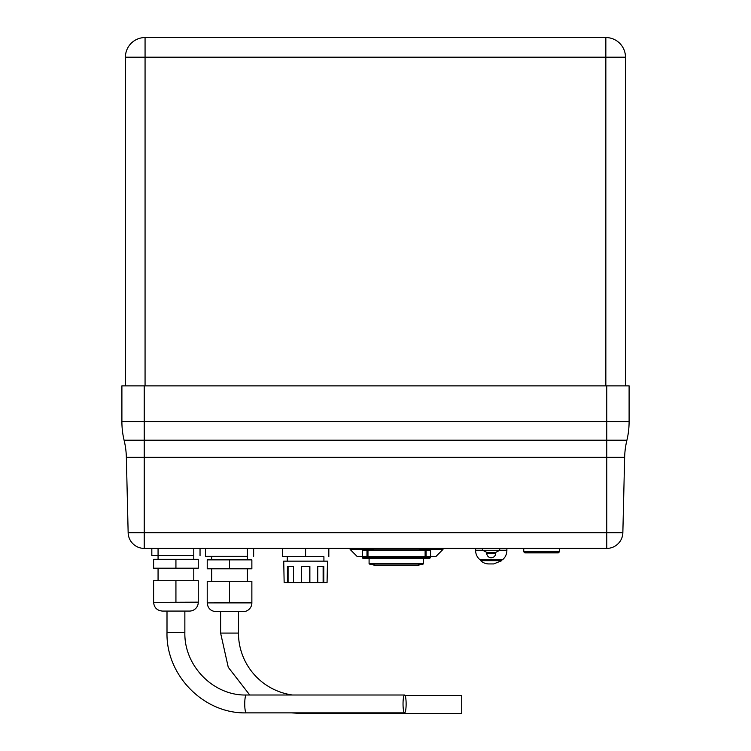 <?xml version="1.0" encoding="UTF-8"?>
<svg xmlns="http://www.w3.org/2000/svg" width="751" height="751" viewBox="0 0 751 751"><rect width="100%" height="100%" fill="white"/><g stroke="black" fill="none" stroke-linecap="round" stroke-linejoin="round"><path stroke-width="1.13" d="M184.859 611.07L184.859 632.502L167.004 632.502C165.905 675.402 203.868 713.966 246.29 712.868A8.928 1.549 -90 0 1 244.732 703.94A8.928 1.549 -90 0 1 246.29 695.004L404.582 695.004A8.928 1.549 90 0 0 403.034 703.94A8.928 1.549 90 0 0 404.582 712.868A8.928 1.549 90 0 0 406.131 703.94A8.928 1.549 90 0 0 404.582 695.004M251.867 602.724L251.867 602.903A8.749 8.749 0 0 1 243.117 611.652L215.969 611.652C210.655 611.136 207.736 608.216 207.22 602.903L251.867 602.724L251.867 581.293L229.543 581.293L229.543 602.724M229.543 581.293L207.22 581.293L207.22 602.724M205.436 548.399L205.436 556.284L247.408 556.284L247.408 548.399L247.408 559.861M247.408 568.789L247.408 581.293M229.543 559.861L251.867 559.861L251.867 568.789L207.22 568.789L207.22 559.861L229.543 559.861L229.543 568.789M144.22 385.873L121.897 385.873L121.897 421.593A80.216 80.216 0 0 0 124.084 440.199A80.216 80.216 0 0 1 126.356 457.312L128.149 532.703A16.071 16.071 0 0 0 144.22 548.399A16.071 16.071 0 0 1 128.149 532.703L144.22 532.703L144.22 457.312L126.356 457.312A80.216 80.216 0 0 0 124.084 440.199A80.216 80.216 0 0 1 121.897 421.593L144.22 421.593L144.22 385.873L606.78 385.873L606.78 421.593L144.22 421.593L144.22 440.199L124.084 440.199M626.916 440.199L606.78 440.199L606.78 548.399L144.22 548.399L606.78 548.399A16.071 16.071 0 0 0 622.851 532.703L624.644 457.312A80.216 80.216 0 0 1 626.916 440.199A80.216 80.216 0 0 0 629.103 421.593L629.103 385.873L606.78 385.873M482.762 548.399L482.762 550.276L486.779 552.417L495.707 552.417L499.725 550.276L482.762 550.276M486.779 553.309L495.707 553.309C495.444 556.022 493.951 557.505 491.248 557.777A4.468 4.468 0 0 1 486.779 553.309L486.779 552.417M253.65 548.399L253.65 556.284M200.038 548.399L200.038 555.702M151.824 548.399L151.824 555.702L158.067 555.702L158.067 548.399L158.067 559.279M193.786 559.279L193.786 548.399L193.786 555.702L158.067 555.702M328.825 548.399L328.825 556.679M305.601 548.399L305.601 556.679M282.385 548.399L282.385 556.679L323.916 556.679L323.916 561.147M373.547 549.422L350.116 549.422L350.116 548.399L350.116 549.422L357.26 556.566L367.971 556.566L367.971 549.422L350.116 549.422L357.26 556.566L362.386 556.566M425.122 549.788L425.122 548.399L425.122 549.422L442.987 549.422L442.987 548.399L442.987 549.422L419.321 549.422M425.122 549.422L425.122 556.566L435.843 556.566L426.108 556.566L426.108 550.314L430.576 550.314L430.576 556.566M426.108 556.566L362.526 556.566L362.526 550.314L426.108 550.314M419.321 549.788L419.321 548.399M442.987 549.422L435.843 556.566L442.987 549.422M428.999 558.359L363.634 558.359M429.365 558.359A0.892 0.892 0 0 0 430.257 557.467A0.892 0.892 0 0 1 429.365 558.359L423.113 558.359L423.113 557.467L369.53 557.467L369.53 558.359L363.277 558.359A0.892 0.892 0 0 1 362.386 557.467L362.386 549.788L369.53 549.788L369.53 550.314M369.501 564.076L375.387 565.419L417.246 565.419L423.142 564.076L369.501 564.076A0.535 0.535 0 0 1 369.088 563.55L369.088 558.359M430.257 549.788L430.257 550.314L430.257 549.788L369.53 549.788M430.257 557.467L430.257 556.566L430.257 557.467L423.113 557.467L423.113 556.566M375.387 565.419A3.567 3.567 0 0 0 376.185 565.503L417.246 565.419M482.762 548.746L475.627 548.746L475.627 550.53A11.932 11.932 0 0 0 479.645 559.457L502.86 559.457C505.479 557.054 506.812 554.078 506.878 550.53L506.878 548.746L499.725 548.746M501.79 559.457L501.79 560.659L480.715 560.659L480.715 559.457M488.817 563.926L493.689 563.926L488.817 563.926A11.687 11.687 0 0 1 480.715 560.659M198.255 602.142L198.255 602.321A8.749 8.749 0 0 1 189.505 611.07L162.357 611.07C157.043 610.554 154.124 607.634 153.608 602.321L198.255 602.142L198.255 580.711L175.931 580.711L175.931 602.142M189.327 611.07L162.535 611.07M175.931 580.711L153.608 580.711L153.608 602.142M193.786 568.207L193.786 580.711M175.931 559.279L198.255 559.279L198.255 568.207L153.608 568.207L153.608 559.279L175.931 559.279L175.931 568.207M327.483 561.147L327.06 582.579L323.794 582.579L323.794 566.498L317.757 566.498L317.757 582.579L309.872 582.579L309.872 566.498L301.339 566.498L301.339 582.579L293.453 582.579L293.453 566.498L287.417 566.498L287.417 582.579L284.15 582.579L283.728 561.147L327.483 561.147M287.417 582.579L288.084 582.579L288.084 566.498M293.453 582.579L288.084 582.579M309.872 582.579L301.339 582.579M323.794 582.579L317.757 582.579M301.498 582.579L301.498 566.498M309.712 582.579L309.712 566.498M323.127 582.579L323.127 566.498M524.808 552.867L558.378 552.867L559.457 551.788L523.738 551.788L524.808 552.867M523.738 551.788L523.738 548.399L559.457 548.399L559.457 551.788M125.417 385.873L125.417 57.198L625.48 57.198L625.48 385.873M145.065 385.873L145.065 37.55L605.841 37.55L145.065 37.55A19.648 19.648 0 0 0 125.417 57.198M605.841 385.873L605.841 37.55A19.648 19.648 0 0 1 625.48 57.198M238.471 611.652L238.471 633.084A62.511 62.511 0 0 0 292.458 695.004M405.127 695.595L461.715 695.595L461.715 713.45L300.982 713.45L300.982 712.868M251.867 602.903L207.22 602.903M629.103 421.593L606.78 421.593L606.78 440.199L144.22 440.199L144.22 457.312L624.644 457.312M622.851 532.703L144.22 532.703L144.22 548.399M366.995 556.566L366.995 550.314M363.277 558.359A0.892 0.892 0 0 1 362.386 557.467L369.53 557.467L369.53 556.566M423.142 564.076L423.555 563.55L369.088 563.55M423.113 549.788L423.113 550.314M506.878 550.53L499.246 550.53M483.24 550.53L475.627 550.53M198.255 602.321L153.608 602.321M238.471 633.084L220.616 633.084L220.616 611.652M167.004 611.07L167.004 632.502M246.29 695.004C213.528 695.877 184.023 665.959 184.859 632.502M246.29 712.868L404.582 712.868M211.688 581.293L211.688 568.789M211.688 559.861L211.688 556.284M499.725 548.399L499.725 550.276M495.707 553.309L495.707 552.417M287.295 561.147L287.295 556.679M423.555 563.55L423.555 558.359M373.547 548.399L373.547 549.788M501.79 560.659L493.689 563.926M158.067 580.711L158.067 568.207M300.982 713.45L291.313 712.868M249.754 695.004L228.266 667.301L220.616 633.084"/></g></svg>
